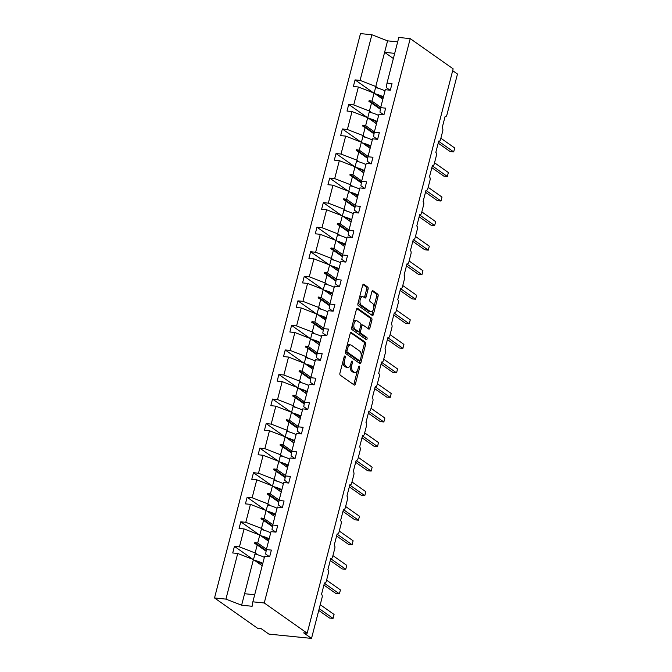 <?xml version="1.0" encoding="UTF-8"?>
<svg xmlns="http://www.w3.org/2000/svg" width="672" height="672" viewBox="0 0 672 672"><rect width="100%" height="100%" fill="white"/><g stroke="black" fill="none" stroke-linecap="round" stroke-linejoin="round"><path stroke-width="1.01" d="M344.996 356.026A1.151 0.605 95.8 0 0 344.837 355.967A1.151 0.605 95.8 0 0 344.173 356.731L339.931 373.145A1.646 0.857 95.8 0 0 340.309 375.228L354.228 385.031A1.646 0.857 95.8 0 0 354.463 385.123A1.646 0.857 95.8 0 0 355.396 384.031L359.646 367.618A1.151 0.605 95.8 0 0 359.377 366.156A1.151 0.605 95.8 0 0 359.218 366.089A1.151 0.605 95.8 0 0 358.562 366.853L358.008 368.978A5.258 2.747 95.8 0 1 355.009 372.473A5.258 2.747 95.8 0 1 354.262 372.179L353.094 371.364A5.258 2.747 95.8 0 1 351.901 364.678L352.447 362.552A1.151 0.605 95.8 0 0 352.187 361.091A1.151 0.605 95.8 0 0 352.027 361.032A1.151 0.605 95.8 0 0 351.372 361.796L350.818 363.913A5.258 2.747 95.8 0 1 347.819 367.408A5.258 2.747 95.8 0 1 347.063 367.122L345.904 366.299A5.258 2.747 95.8 0 1 344.711 359.612L345.257 357.496A1.151 0.605 95.8 0 0 344.996 356.026M368.096 289.162A1.646 0.857 95.8 0 0 367.718 287.07L363.821 284.323A1.646 0.857 95.8 0 0 363.586 284.231A1.646 0.857 95.8 0 0 362.645 285.323L357.932 303.551A1.646 0.857 95.8 0 0 358.302 305.642L372.221 315.437A1.646 0.857 95.8 0 0 372.456 315.529A1.646 0.857 95.8 0 0 373.397 314.437L378.109 296.209A1.646 0.857 95.8 0 0 377.74 294.118L373.019 290.8A1.646 0.857 95.8 0 0 372.784 290.707A1.646 0.857 95.8 0 0 371.843 291.799L369.827 299.603A1.646 0.857 95.8 0 0 370.205 301.694L372.54 303.341A4.402 2.302 95.8 0 1 373.674 308.322A4.402 2.302 95.8 0 1 371.028 311.85A4.402 2.302 95.8 0 1 370.406 311.606L361.242 305.147A4.402 2.302 95.8 0 1 360.108 300.166A4.402 2.302 95.8 0 1 362.754 296.646A4.402 2.302 95.8 0 1 363.376 296.89L364.904 297.965A1.646 0.857 95.8 0 0 365.14 298.049A1.646 0.857 95.8 0 0 366.08 296.957L368.096 289.162L366.677 289.019A1.646 0.857 95.8 0 0 366.299 286.927L362.972 284.584M264.256 602.977L410.214 38.615L398.807 37.464L387.005 83.101L392.011 83.614L390.306 90.216L385.3 89.712L380.654 107.654L385.661 108.158L383.956 114.769L378.949 114.265L374.304 132.208L379.319 132.712L377.605 139.322L372.599 138.818L367.954 156.761L372.968 157.265L371.255 163.876L366.248 163.372L361.612 181.314L366.618 181.818L364.904 188.429L359.898 187.916L355.261 205.859L360.268 206.363L358.554 212.974L353.548 212.47L348.911 230.412L353.917 230.916L352.204 237.527L347.197 237.023L342.56 254.965L347.567 255.469L345.862 262.08L340.847 261.576L336.21 279.518L341.216 280.022L339.511 286.633L334.496 286.129L329.86 304.063L334.866 304.576L333.161 311.178L328.154 310.674L323.509 328.616L328.516 329.12L326.81 335.731L321.804 335.227L317.159 353.17L322.174 353.674L320.46 360.284L315.454 359.78L310.808 377.723L315.823 378.227L314.11 384.838L309.103 384.334L304.466 402.268L309.473 402.78L307.759 409.391L302.753 408.878L298.116 426.821L303.122 427.325L301.409 433.936L296.402 433.432L291.766 451.374L296.772 451.878L295.067 458.489L290.052 457.985L285.415 475.927L290.422 476.431L288.716 483.042L283.702 482.538L279.065 500.48L284.071 500.984L282.366 507.595L277.36 507.083L272.714 525.025L277.721 525.529L276.016 532.14L271.009 531.636L266.364 549.578L271.379 550.082L269.665 556.693L264.659 556.189L252.857 601.826L264.256 602.977L307.188 633.209L303.643 632.856L311.522 638.4L322.098 597.484A2.512 1.31 95.8 0 0 321.527 594.292L324.458 582.96A2.512 1.31 -84.2 0 0 324.82 583.094A2.512 1.31 -84.2 0 0 326.256 581.431L328.448 572.93A2.512 1.31 95.8 0 0 327.877 569.738L330.809 558.407A2.512 1.31 -84.2 0 0 331.17 558.541A2.512 1.31 -84.2 0 0 332.598 556.878L334.799 548.377A2.512 1.31 95.8 0 0 334.228 545.185L337.159 533.854A2.512 1.31 -84.2 0 0 337.52 533.996A2.512 1.31 -84.2 0 0 338.948 532.325L341.149 523.824A2.512 1.31 95.8 0 0 340.578 520.632L343.51 509.3A2.512 1.31 -84.2 0 0 343.871 509.443A2.512 1.31 -84.2 0 0 345.299 507.772L347.5 499.279A2.512 1.31 95.8 0 0 346.928 496.087L349.86 484.756A2.512 1.31 -84.2 0 0 350.213 484.89A2.512 1.31 -84.2 0 0 351.649 483.227L353.85 474.726A2.512 1.31 95.8 0 0 353.279 471.534L356.21 460.202A2.512 1.31 -84.2 0 0 356.563 460.337A2.512 1.31 -84.2 0 0 358 458.674L360.2 450.173A2.512 1.31 95.8 0 0 359.629 446.981L362.552 435.649A2.512 1.31 -84.2 0 0 362.914 435.792A2.512 1.31 -84.2 0 0 364.35 434.12L366.542 425.62A2.512 1.31 95.8 0 0 365.971 422.428L368.903 411.096A2.512 1.31 -84.2 0 0 369.264 411.239A2.512 1.31 -84.2 0 0 370.7 409.567L372.893 401.075A2.512 1.31 95.8 0 0 372.322 397.874L375.253 386.543A2.512 1.31 -84.2 0 0 375.614 386.686A2.512 1.31 -84.2 0 0 377.051 385.014L379.243 376.522A2.512 1.31 95.8 0 0 378.672 373.33L381.604 361.998A2.512 1.31 -84.2 0 0 381.965 362.132A2.512 1.31 -84.2 0 0 383.393 360.469L385.594 351.968A2.512 1.31 95.8 0 0 385.022 348.776L387.954 337.445A2.512 1.31 -84.2 0 0 388.315 337.579A2.512 1.31 -84.2 0 0 389.743 335.916L391.944 327.415A2.512 1.31 95.8 0 0 391.373 324.223L394.304 312.892A2.512 1.31 -84.2 0 0 394.666 313.034A2.512 1.31 -84.2 0 0 396.094 311.363L398.294 302.862A2.512 1.31 95.8 0 0 397.723 299.67L400.655 288.338A2.512 1.31 -84.2 0 0 401.008 288.481A2.512 1.31 -84.2 0 0 402.444 286.81L404.645 278.317A2.512 1.31 95.8 0 0 404.074 275.125L407.005 263.794A2.512 1.31 -84.2 0 0 407.358 263.928A2.512 1.31 -84.2 0 0 408.794 262.265L410.995 253.764A2.512 1.31 95.8 0 0 410.424 250.572L413.356 239.24A2.512 1.31 -84.2 0 0 413.708 239.375A2.512 1.31 -84.2 0 0 415.145 237.712L417.346 229.211A2.512 1.31 95.8 0 0 416.774 226.019L419.698 214.687A2.512 1.31 -84.2 0 0 420.059 214.83A2.512 1.31 -84.2 0 0 421.495 213.158L423.688 204.658A2.512 1.31 95.8 0 0 423.116 201.466L426.048 190.134A2.512 1.31 -84.2 0 0 426.409 190.277A2.512 1.31 -84.2 0 0 427.846 188.605L430.038 180.113A2.512 1.31 95.8 0 0 429.467 176.912L432.398 165.581A2.512 1.31 -84.2 0 0 432.76 165.724A2.512 1.31 -84.2 0 0 434.196 164.052L436.388 155.56A2.512 1.31 95.8 0 0 435.817 152.368L438.749 141.036A2.512 1.31 -84.2 0 0 439.11 141.17A2.512 1.31 -84.2 0 0 440.538 139.507L442.739 131.006A2.512 1.31 95.8 0 0 442.168 127.814L445.099 116.483A2.512 1.31 -84.2 0 0 445.46 116.617A2.512 1.31 -84.2 0 0 446.888 114.954L457.472 74.038L452.676 70.661M410.214 38.615L453.146 68.846L307.188 633.209M351.389 332.363A1.646 0.857 95.8 0 0 351.154 332.27A1.646 0.857 95.8 0 0 350.221 333.362L345.509 351.59A1.646 0.857 95.8 0 0 345.878 353.682L359.797 363.485A1.646 0.857 95.8 0 0 360.032 363.577A1.646 0.857 95.8 0 0 360.973 362.485L365.686 344.257A1.646 0.857 95.8 0 0 365.308 342.166L350.91 332.312M351.716 327.575L356.429 309.347A1.646 0.857 95.8 0 1 357.37 308.255A1.646 0.857 95.8 0 1 357.605 308.339L371.524 318.142A1.646 0.857 95.8 0 1 371.902 320.233L369.877 328.037A1.646 0.857 95.8 0 1 368.945 329.129A1.646 0.857 95.8 0 1 368.71 329.036L363.065 325.063A1.646 0.857 95.8 0 0 362.83 324.971A1.646 0.857 95.8 0 0 361.889 326.063L360.553 331.237A1.646 0.857 95.8 0 0 360.923 333.32L366.803 337.462A1.151 0.605 95.8 0 1 367.097 338.764A1.151 0.605 95.8 0 1 366.408 339.688A1.151 0.605 95.8 0 1 366.24 339.62L352.094 329.658A1.646 0.857 95.8 0 1 351.716 327.575M373.556 92.904L355.068 79.884L353.363 86.495L358.369 86.999L353.732 104.941L369.424 111.04L371.994 112.846M382.822 99.271L374.06 93.097L358.369 86.999M367.214 117.457L348.726 104.437L347.012 111.048L352.019 111.552L347.382 129.494L363.073 135.593L365.644 137.399M376.48 123.816L367.71 117.65L352.019 111.552M360.864 142.002L342.376 128.99L340.662 135.601L345.668 136.105L341.032 154.048L356.723 160.138L359.293 161.952M370.129 148.369L361.36 142.204L345.668 136.105M354.514 166.555L336.025 153.535L334.312 160.146L339.326 160.65L334.681 178.592L350.372 184.691L352.943 186.505M363.779 172.922L355.009 166.748L339.326 160.65M348.163 191.108L329.675 178.088L327.961 184.699L332.976 185.203L328.331 203.146L344.022 209.244L346.592 211.05M357.428 197.476L348.667 191.302L332.976 185.203M341.813 215.662L323.324 202.642L321.619 209.252L326.626 209.756L321.98 227.699L337.672 233.797L340.242 235.603M351.078 222.02L342.317 215.855L326.626 209.756M335.462 240.206L316.974 227.195L315.269 233.806L320.275 234.31L315.638 252.252L331.321 258.342L333.892 260.156M344.728 246.574L335.966 240.408L320.275 234.31M329.112 264.76L310.624 251.748L308.918 258.35L313.925 258.863L309.288 276.797L324.971 282.895L327.541 284.71M338.377 271.127L329.616 264.953L313.925 258.863M322.762 289.313L304.273 276.293L302.568 282.904L307.574 283.408L302.938 301.35L318.629 307.448L321.199 309.254M332.027 295.68L323.266 289.506L307.574 283.408M316.42 313.866L297.931 300.846L296.218 307.457L301.224 307.961L296.587 325.903L312.278 332.002L314.849 333.808M325.676 320.233L316.915 314.059L301.224 307.961M310.069 338.419L291.581 325.399L289.867 332.01L294.874 332.514L290.237 350.456L305.928 356.555L308.498 358.361M319.334 344.778L310.565 338.612L294.874 332.514M303.719 362.964L285.23 349.952L283.517 356.563L288.532 357.067L283.886 375.01L299.578 381.1L302.148 382.914M312.984 369.331L304.214 363.157L288.532 357.067M297.368 387.517L278.88 374.497L277.166 381.108L282.181 381.612L277.536 399.554L293.227 405.653L295.798 407.467M306.634 393.884L297.864 387.71L282.181 381.612M291.018 412.07L272.53 399.05L270.824 405.661L275.831 406.165L271.186 424.108L286.877 430.206L289.447 432.012M300.283 418.438L291.522 412.264L275.831 406.165M284.668 436.624L266.179 423.604L264.474 430.214L269.48 430.718L264.844 448.661L280.526 454.759L283.097 456.565M293.933 442.982L285.172 436.817L269.48 430.718M278.317 461.168L259.829 448.157L258.124 454.768L263.13 455.272L258.493 473.214L274.176 479.304L276.746 481.118M287.582 467.536L278.821 461.37L263.13 455.272M271.967 485.722L253.478 472.71L251.773 479.312L256.78 479.825L252.143 497.759L267.834 503.857L270.404 505.672M281.232 492.089L272.471 485.915L256.78 479.825M265.616 510.275L247.136 497.255L245.423 503.866L250.429 504.37L245.792 522.312L261.484 528.41L264.054 530.216M274.882 516.642L266.12 510.468L250.429 504.37M259.274 534.828L240.786 521.808L239.072 528.419L244.079 528.923L239.442 546.865L234.436 546.361L232.722 552.972L237.728 553.476L225.926 599.113L214.528 597.962L257.46 628.194L261.013 628.555L268.892 634.099L311.522 638.4M268.54 541.195L259.77 535.021L244.079 528.923M262.189 565.74L253.42 559.574L237.728 553.476M397.673 41.866L387.576 40.849L375.774 86.486L378.344 88.301M375.774 86.486L360.083 80.388L355.068 79.884M387.005 83.101L386.282 87.545L390.046 90.191M348.726 104.437L353.732 104.941M380.654 107.654L379.932 112.098L383.695 114.744M342.376 128.99L347.382 129.494M374.304 132.208L373.582 136.651L377.345 139.297M336.025 153.535L341.032 154.048M367.954 156.761L367.24 161.204L370.994 163.85M329.675 178.088L334.681 178.592M361.612 181.314L360.889 185.749L364.644 188.395M323.324 202.642L328.331 203.146M355.261 205.859L354.539 210.302L358.294 212.948M316.974 227.195L321.98 227.699M348.911 230.412L348.188 234.856L351.943 237.502M310.624 251.748L315.638 252.252M342.56 254.965L341.838 259.409L345.593 262.055M304.273 276.293L309.288 276.797M336.21 279.518L335.488 283.954L339.251 286.6M297.931 300.846L302.938 301.35M329.86 304.063L329.137 308.507L332.9 311.153M291.581 325.399L296.587 325.903M323.509 328.616L322.787 333.06L326.55 335.706M285.23 349.952L290.237 350.456M317.159 353.17L316.445 357.613L320.2 360.259M278.88 374.497L283.886 375.01M310.808 377.723L310.094 382.166L313.849 384.812M272.53 399.05L277.536 399.554M304.466 402.268L303.744 406.711L307.499 409.357M266.179 423.604L271.186 424.108M298.116 426.821L297.394 431.264L301.148 433.91M259.829 448.157L264.844 448.661M291.766 451.374L291.043 455.818L294.798 458.464M253.478 472.71L258.493 473.214M285.415 475.927L284.693 480.371L288.456 483.017M247.136 497.255L252.143 497.759M279.065 500.48L278.342 504.916L282.106 507.562M240.786 521.808L245.792 522.312M272.714 525.025L271.992 529.469L275.755 532.115M387.576 40.849L371.885 34.751L360.083 80.388M371.885 34.751L360.478 33.6L214.528 597.962M374.06 93.097L371.994 101.102L369.13 100.615L368.92 101.405L371.49 103.034L369.424 111.04M380.386 109.301L371.49 103.034M380.755 107.276L371.994 101.102M367.71 117.65L365.644 125.656L362.779 125.168L362.569 125.958L365.14 127.588L363.073 135.593M374.044 133.854L365.14 127.588M374.405 131.821L365.644 125.656M361.36 142.204L359.293 150.2L356.429 149.722L356.227 150.511L358.789 152.132L356.723 160.138M367.693 158.399L358.789 152.132M368.054 156.374L359.293 150.2M355.009 166.748L352.943 174.754L350.078 174.275L349.877 175.056L352.439 176.686L350.372 184.691M361.343 182.952L352.439 176.686M361.704 180.928L352.943 174.754M348.667 191.302L346.592 199.307L343.728 198.82L343.526 199.609L346.097 201.239L344.022 209.244M354.992 207.505L346.097 201.239M355.354 205.481L346.592 199.307M342.317 215.855L340.242 223.86L337.378 223.373L337.176 224.162L339.746 225.792L337.672 233.797M348.642 232.058L339.746 225.792M349.012 230.026L340.242 223.86M335.966 240.408L333.892 248.413L331.027 247.926L330.826 248.716L333.396 250.345L331.321 258.342M342.292 256.603L333.396 250.345M342.661 254.579L333.892 248.413M329.616 264.953L327.541 272.958L324.677 272.479L324.475 273.26L327.046 274.89L324.971 282.895M335.941 281.156L327.046 274.89M336.311 279.132L327.541 272.958M323.266 289.506L321.199 297.511L318.326 297.032L318.125 297.814L320.695 299.443L318.629 307.448M329.591 305.71L320.695 299.443M329.96 303.685L321.199 297.511M316.915 314.059L314.849 322.064L311.984 321.577L311.774 322.367L314.345 323.996L312.278 332.002M323.24 330.263L314.345 323.996M323.61 328.238L314.849 322.064M310.565 338.612L308.498 346.618L305.634 346.13L305.424 346.92L307.994 348.55L305.928 356.555M316.898 354.816L307.994 348.55M317.26 352.783L308.498 346.618M304.214 363.157L302.148 371.162L299.284 370.684L299.082 371.473L301.644 373.094L299.578 381.1M310.548 379.361L301.644 373.094M310.909 377.336L302.148 371.162M297.864 387.71L295.798 395.716L292.933 395.237L292.732 396.018L295.302 397.648L293.227 405.653M304.198 403.914L295.302 397.648M304.559 401.89L295.798 395.716M291.522 412.264L289.447 420.269L286.583 419.782L286.381 420.571L288.952 422.201L286.877 430.206M297.847 428.467L288.952 422.201M298.217 426.443L289.447 420.269M285.172 436.817L283.097 444.822L280.232 444.335L280.031 445.124L282.601 446.754L280.526 454.759M291.497 453.02L282.601 446.754M291.866 450.988L283.097 444.822M278.821 461.37L276.746 469.375L273.882 468.888L273.68 469.678L276.251 471.307L274.176 479.304M285.146 477.565L276.251 471.307M285.516 475.541L276.746 469.375M272.471 485.915L270.396 493.92L267.532 493.441L267.33 494.222L269.9 495.852L267.834 503.857M278.796 502.118L269.9 495.852M279.166 500.094L270.396 493.92M266.12 510.468L264.054 518.473L261.19 517.994L260.98 518.776L263.55 520.405L261.484 528.41M272.446 526.672L263.55 520.405M272.815 524.647L264.054 518.473M266.364 549.578L265.642 554.022L269.405 556.668M259.77 535.021L257.704 543.026L254.839 542.539L254.629 543.329L257.2 544.958L255.133 552.964L239.442 546.865M266.104 551.225L257.2 544.958M255.133 552.964L257.704 554.77M266.465 549.192L257.704 543.026M252.924 559.381L234.436 546.361M252.857 601.826L252.134 606.27L241.618 605.212L225.926 599.113M253.42 559.574L241.618 605.212M254.688 594.745L244.591 593.72M393.364 58.506L384.602 52.332L394.699 53.357M266.213 550.553L254.839 542.539M272.555 526L261.19 517.994M278.905 501.446L267.532 493.441M285.256 476.893L273.882 468.888M291.606 452.348L280.232 444.335M297.956 427.795L286.583 419.782M304.307 403.242L292.933 395.237M310.657 378.689L299.284 370.684M317.008 354.136L305.634 346.13M323.35 329.591L311.984 321.577M329.7 305.038L318.326 297.032M336.05 280.484L324.677 272.479M342.401 255.931L331.027 247.926M348.751 231.386L337.378 223.373M355.102 206.833L343.728 198.82M361.452 182.28L350.078 174.275M367.802 157.727L356.429 149.722M374.153 133.174L362.779 125.168M380.495 108.629L369.13 100.615M342.997 361.276A5.258 2.747 95.8 0 0 344.484 366.156L345.904 366.299M347.819 367.408L346.399 367.265A5.258 2.747 95.8 0 1 345.643 366.971L344.484 366.156M350.305 365.35A5.258 2.747 95.8 0 0 351.674 371.221L353.094 371.364M355.009 372.473L353.59 372.33A5.258 2.747 95.8 0 1 352.834 372.036L351.674 371.221M353.648 384.628A1.646 0.857 95.8 0 0 353.976 383.888L357.42 370.574M361.2 355.975L364.266 344.114A1.646 0.857 95.8 0 0 363.888 342.023L350.549 332.632M359.218 363.073A1.646 0.857 95.8 0 0 359.554 362.342L359.982 360.662M347.029 350.658A1.151 0.605 95.8 0 0 347.29 352.12L359.503 360.721A1.151 0.605 95.8 0 0 359.671 360.788A1.151 0.605 95.8 0 0 360.326 360.024L360.906 357.781A5.258 2.747 95.8 0 0 359.713 351.095L351.364 345.215A5.258 2.747 95.8 0 0 350.608 344.921A5.258 2.747 95.8 0 0 347.609 348.415L347.029 350.658L345.778 350.532M345.568 351.364A1.151 0.605 95.8 0 0 345.87 351.977L347.29 352.12M358.428 360.612A1.151 0.605 95.8 0 1 358.252 360.646A1.151 0.605 95.8 0 1 358.084 360.578L345.87 351.977M350.608 344.921L349.188 344.778A5.258 2.747 95.8 0 0 346.777 346.676M356.765 308.608L370.104 317.999L371.524 318.142M368.13 328.625A1.646 0.857 95.8 0 0 368.458 327.894L370.474 320.09A1.646 0.857 95.8 0 0 370.104 317.999M361.645 324.912A1.646 0.857 95.8 0 0 361.41 324.828A1.646 0.857 95.8 0 0 360.847 325.114M359.092 331.271A1.646 0.857 95.8 0 0 359.503 333.178L365.383 337.319L366.803 337.462M365.518 339.116A1.151 0.605 95.8 0 0 365.383 337.319M357.202 320.939A4.402 2.302 95.8 0 0 356.58 320.695A4.402 2.302 95.8 0 0 353.934 324.215A4.402 2.302 95.8 0 0 355.068 329.196L358.294 331.472A1.646 0.857 95.8 0 0 358.529 331.565A1.646 0.857 95.8 0 0 359.47 330.473L360.805 325.298A1.646 0.857 95.8 0 0 360.436 323.207L357.202 320.939M356.58 320.695L355.16 320.552A4.402 2.302 95.8 0 0 353.102 322.207M352.414 324.887A4.402 2.302 95.8 0 0 353.648 329.053L355.068 329.196M357.361 331.38A1.646 0.857 95.8 0 1 357.109 331.422A1.646 0.857 95.8 0 1 356.874 331.33L353.648 329.053M364.325 297.553A1.646 0.857 95.8 0 0 364.661 296.814L366.677 289.019M362.754 296.646L361.326 296.503A4.402 2.302 95.8 0 0 359.369 297.973M358.571 301.073A4.402 2.302 95.8 0 0 359.822 305.004L361.242 305.147M371.028 311.85L369.608 311.699A4.402 2.302 95.8 0 1 368.987 311.464L359.822 305.004M373.792 307.272L376.69 296.066A1.646 0.857 95.8 0 0 376.312 293.975L372.179 291.06M371.641 315.034A1.646 0.857 95.8 0 0 371.977 314.294L372.994 310.372M318.746 610.453L329.507 618.03L333.06 618.391L334.076 614.452L320.233 604.708M334.076 614.452L333.06 618.391L319.217 608.647M264.348 557.39A13.398 3.226 -165.5 0 0 254.94 554.014L253.487 559.616M262.802 563.371A13.398 3.226 -165.5 0 0 254.377 560.246M262.618 564.094A11.39 2.738 -165.5 0 0 255.578 561.086M323.912 585.077L335.857 593.477L339.402 593.838L340.427 589.907L326.584 580.154M340.427 589.907L339.402 593.838L324.383 583.262M270.698 532.837A13.398 3.226 -165.5 0 0 261.29 529.46L259.837 535.072M269.153 538.818A13.398 3.226 -165.5 0 0 260.728 535.693M268.96 539.54A11.39 2.738 -165.5 0 0 261.929 536.542M330.263 560.524L342.199 568.932L345.752 569.285L346.769 565.354L332.934 555.61M346.769 565.354L345.752 569.285L330.733 558.709M277.049 508.284A13.398 3.226 -165.5 0 0 267.641 504.907L266.188 510.518M275.503 514.265A13.398 3.226 -165.5 0 0 267.078 511.148M275.31 514.987A11.39 2.738 -165.5 0 0 268.279 511.988M336.613 535.97L348.55 544.379L352.103 544.74L353.119 540.8L339.276 531.056M353.119 540.8L352.103 544.74L337.084 534.156M283.399 483.731A13.398 3.226 -165.5 0 0 273.983 480.362L272.538 485.965M281.845 489.712A13.398 3.226 -165.5 0 0 273.428 486.595M281.66 490.434A11.39 2.738 -165.5 0 0 274.63 487.435M342.964 511.417L354.9 519.826L358.453 520.187L359.47 516.247L345.626 506.503M359.47 516.247L358.453 520.187L343.426 509.603M289.741 459.186A13.398 3.226 -165.5 0 0 280.333 455.809L278.888 461.412M288.196 465.167A13.398 3.226 -165.5 0 0 279.779 462.042M288.011 465.889A11.39 2.738 -165.5 0 0 280.972 462.882M349.314 486.864L361.25 495.272L364.804 495.634L365.82 491.702L351.977 481.95M365.82 491.702L364.804 495.634L349.776 485.058M296.092 434.633A13.398 3.226 -165.5 0 0 286.684 431.256L285.239 436.859M294.546 440.614A13.398 3.226 -165.5 0 0 286.129 437.489M294.361 441.336A11.39 2.738 -165.5 0 0 287.322 438.337M355.656 462.319L367.601 470.728L371.154 471.08L372.17 467.149L358.327 457.405M372.17 467.149L371.154 471.08L356.126 460.505M302.442 410.08A13.398 3.226 -165.5 0 0 293.034 406.703L291.589 412.314M300.896 416.06A13.398 3.226 -165.5 0 0 292.48 412.936M300.712 416.783A11.39 2.738 -165.5 0 0 293.672 413.784M362.006 437.766L373.951 446.174L377.504 446.527L378.521 442.596L364.678 432.852M378.521 442.596L377.504 446.527L362.477 435.952M308.792 385.526A13.398 3.226 -165.5 0 0 299.384 382.15L297.931 387.761M307.247 391.507A13.398 3.226 -165.5 0 0 298.83 388.391M307.062 392.23A11.39 2.738 -165.5 0 0 300.023 389.231M368.357 413.213L380.302 421.621L383.855 421.982L384.871 418.043L371.028 408.299M384.871 418.043L383.855 421.982L368.827 411.398M315.143 360.982A13.398 3.226 -165.5 0 0 305.735 357.605L304.282 363.208M313.597 366.962A13.398 3.226 -165.5 0 0 305.172 363.838M313.412 367.676A11.39 2.738 -165.5 0 0 306.373 364.678M374.707 388.66L386.652 397.068L390.197 397.429L391.222 393.49L377.378 383.746M391.222 393.49L390.197 397.429L375.178 386.854M321.493 336.428A13.398 3.226 -165.5 0 0 312.085 333.052L310.632 338.654M319.948 342.409A13.398 3.226 -165.5 0 0 311.522 339.284M319.754 343.132A11.39 2.738 -165.5 0 0 312.724 340.124M381.058 364.115L392.994 372.515L396.547 372.876L397.564 368.945L383.729 359.192M397.564 368.945L396.547 372.876L381.528 362.3M327.844 311.875A13.398 3.226 -165.5 0 0 318.436 308.498L316.982 314.11M326.298 317.856A13.398 3.226 -165.5 0 0 317.873 314.731M326.105 318.578A11.39 2.738 -165.5 0 0 319.074 315.58M387.408 339.562L399.344 347.97L402.898 348.323L403.914 344.392L390.071 334.648M403.914 344.392L402.898 348.323L387.878 337.747M334.194 287.322A13.398 3.226 -165.5 0 0 324.786 283.945L323.333 289.556M332.64 293.303A13.398 3.226 -165.5 0 0 324.223 290.186M332.455 294.025A11.39 2.738 -165.5 0 0 325.424 291.026M393.758 315.008L405.695 323.417L409.248 323.778L410.264 319.838L396.421 310.094M410.264 319.838L409.248 323.778L394.229 313.194M340.536 262.769A13.398 3.226 -165.5 0 0 331.128 259.4L329.683 265.003M338.99 268.75A13.398 3.226 -165.5 0 0 330.574 265.633M338.806 269.472A11.39 2.738 -165.5 0 0 331.775 266.473M400.109 290.455L412.045 298.864L415.598 299.225L416.615 295.285L402.772 285.541M416.615 295.285L415.598 299.225L400.571 288.641M346.886 238.224A13.398 3.226 -165.5 0 0 337.478 234.847L336.034 240.45M345.341 244.205A13.398 3.226 -165.5 0 0 336.924 241.08M345.156 244.927A11.39 2.738 -165.5 0 0 338.117 241.92M406.451 265.902L418.396 274.31L421.949 274.672L422.965 270.74L409.122 260.988M422.965 270.74L421.949 274.672L406.921 264.096M353.237 213.671A13.398 3.226 -165.5 0 0 343.829 210.294L342.384 215.897M351.691 219.652A13.398 3.226 -165.5 0 0 343.274 216.527M351.506 220.374A11.39 2.738 -165.5 0 0 344.467 217.375M412.801 241.357L424.746 249.766L428.299 250.118L429.316 246.187L415.472 236.443M429.316 246.187L428.299 250.118L413.272 239.543M359.587 189.118A13.398 3.226 -165.5 0 0 350.179 185.741L348.726 191.352M358.042 195.098A13.398 3.226 -165.5 0 0 349.625 191.974M357.857 195.821A11.39 2.738 -165.5 0 0 350.818 192.822M419.152 216.804L431.096 225.212L434.65 225.565L435.666 221.634L421.823 211.89M435.666 221.634L434.65 225.565L419.622 214.99M365.938 164.564A13.398 3.226 -165.5 0 0 356.53 161.188L355.076 166.799M364.392 170.545A13.398 3.226 -165.5 0 0 355.975 167.429M364.207 171.268A11.39 2.738 -165.5 0 0 357.168 168.269M425.502 192.251L437.447 200.659L441 201.02L442.016 197.081L428.173 187.337M442.016 197.081L441 201.02L425.972 190.436M372.288 140.02A13.398 3.226 -165.5 0 0 362.88 136.643L361.427 142.246M370.742 146A13.398 3.226 -165.5 0 0 362.317 142.876M370.558 146.714A11.39 2.738 -165.5 0 0 363.518 143.716M431.852 167.698L443.797 176.106L447.342 176.467L448.367 172.528L434.524 162.784M448.367 172.528L447.342 176.467L432.323 165.892M378.638 115.466A13.398 3.226 -165.5 0 0 369.23 112.09L367.777 117.692M377.093 121.447A13.398 3.226 -165.5 0 0 368.668 118.322M376.9 122.17A11.39 2.738 -165.5 0 0 369.869 119.162M438.203 143.153L450.139 151.553L453.692 151.914L454.709 147.983L440.874 138.23M454.709 147.983L453.692 151.914L438.673 141.338M384.989 90.913A13.398 3.226 -165.5 0 0 375.581 87.536L374.128 93.148M383.443 96.894A13.398 3.226 -165.5 0 0 375.018 93.769M383.25 97.616A11.39 2.738 -165.5 0 0 376.219 94.618M343.459 359.486L344.711 359.612M345.643 366.971L347.063 367.122M351.204 362.426L352.447 362.552M350.633 364.552L351.901 364.678M352.834 372.036L354.262 372.179M358.394 367.492L359.646 367.618M353.976 383.888L355.396 384.031M344.014 357.37L345.257 357.496M363.888 342.023L365.308 342.166M364.266 344.114L365.686 344.257M359.554 362.342L360.973 362.485M358.084 360.578L359.503 360.721M346.357 348.289L347.609 348.415M357.126 308.297L357.605 308.339M370.474 320.09L371.902 320.233M368.458 327.894L369.877 328.037M360.646 325.937L361.889 326.063M359.209 331.103L360.553 331.237M359.503 333.178L360.923 333.32M356.874 331.33L358.294 331.472M364.661 296.814L366.08 296.957M368.987 311.464L370.406 311.606M372.54 290.749L373.019 290.8M376.312 293.975L377.74 294.118M376.69 296.066L378.109 296.209M371.977 314.294L373.397 314.437M363.334 284.273L363.821 284.323M366.299 286.927L367.718 287.07M358.252 360.646L359.671 360.788M361.41 324.828L362.83 324.971M357.109 331.422L358.529 331.565M260.686 564.69L261.072 563.203M267.036 540.137L267.422 538.658M273.386 515.584L273.773 514.105M279.737 491.03L280.115 489.552M286.087 466.486L286.465 464.999M292.438 441.932L292.816 440.446M298.78 417.379L299.166 415.901M305.13 392.826L305.516 391.348M311.48 368.273L311.867 366.794M317.831 343.728L318.217 342.241M324.181 319.175L324.568 317.696M330.532 294.622L330.91 293.143M336.882 270.068L337.26 268.59M343.232 245.524L343.61 244.037M349.574 220.97L349.961 219.484M355.925 196.417L356.311 194.939M362.275 171.864L362.662 170.386M368.626 147.311L369.012 145.832M374.976 122.766L375.362 121.279M381.326 98.213L381.704 96.734"/></g></svg>
